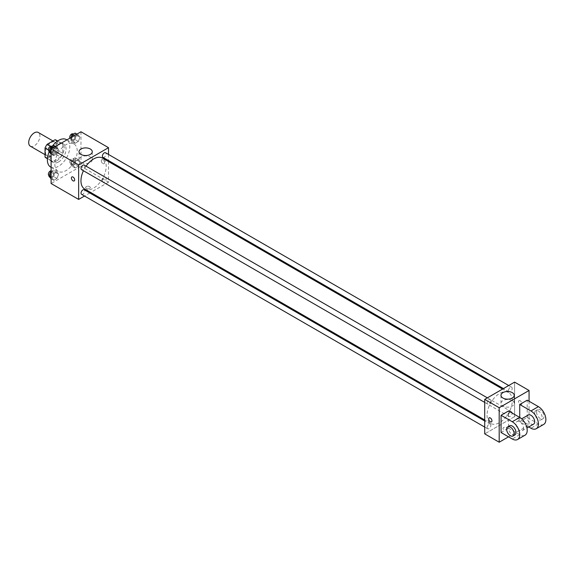 <?xml version="1.0" encoding="UTF-8"?>
<svg xmlns="http://www.w3.org/2000/svg" width="574" height="574" viewBox="0 0 574 574"><rect width="100%" height="100%" fill="white"/><g stroke="black" fill="none" stroke-linecap="round" stroke-linejoin="round"><path stroke-width="0.43" stroke-dasharray="2.87 2.15" d="M30.343 146.183A7.921 4.57 120 0 0 38.264 141.613A7.921 4.57 120 0 0 38.264 132.465M45.504 152.261A7.921 4.57 120 0 0 47.147 155.884A7.921 4.57 120 0 0 55.068 151.314A7.921 4.57 120 0 0 55.068 142.165A7.921 4.57 120 0 0 48.962 144.289A7.921 4.57 120 0 0 45.504 152.261M57.17 140.982L57.17 150.058A10.224 5.905 120 0 1 55.032 153.76L60.636 156.996A10.224 5.905 120 0 0 62.774 153.294L62.774 144.218L57.17 140.982A10.224 5.905 120 0 0 56.216 140.171M55.032 153.76L47.176 158.302A10.224 5.905 120 0 1 45.992 157.879M60.636 156.996L52.779 161.538L47.176 158.302M47.427 158.446L50.641 160.304L50.641 151.227L48.381 149.922M50.641 160.304A10.224 5.905 120 0 0 51.595 161.115A10.224 5.905 120 0 0 52.779 161.538M62.774 144.218A10.224 5.905 120 0 0 61.82 143.407A10.224 5.905 120 0 0 60.636 142.983L57.429 141.132M50.641 151.227A10.224 5.905 120 0 1 52.779 147.525L60.636 142.983M56.704 160.885A10.562 6.099 -60 0 1 51.423 161.409A10.562 6.099 -60 0 1 51.423 149.211A10.562 6.099 -60 0 1 61.985 143.113A10.562 6.099 -60 0 1 63.606 151.579A10.562 6.099 -60 0 1 56.704 160.885M58.57 161.961A10.562 6.099 120 0 0 65.472 152.655A10.562 6.099 120 0 0 63.85 144.189A10.562 6.099 120 0 0 55.714 147.023A10.562 6.099 120 0 0 51.108 157.649A10.562 6.099 120 0 0 53.289 162.485A10.562 6.099 120 0 0 58.57 161.961M52.779 147.525L50.519 146.219M62.774 153.294L57.17 150.058M50.648 167.056A15.842 9.148 120 0 0 66.491 157.907A15.842 9.148 120 0 0 66.491 139.618M52.299 146.248A15.842 9.148 120 0 0 49.127 151.845M54.839 164.114A15.842 9.148 120 0 0 58.117 171.368A15.842 9.148 120 0 0 73.96 162.22A15.842 9.148 120 0 0 73.96 143.93A15.842 9.148 120 0 0 61.755 148.171A15.842 9.148 120 0 0 54.839 164.114M79.951 161.947L78.337 166.116L75.101 167.981L73.486 165.685L75.101 161.516L78.337 159.651L79.951 161.947L78.337 166.116L75.101 167.981L73.486 165.685L75.101 161.516L78.337 159.651L79.951 161.947L76.686 160.06L75.072 164.229L71.836 166.094L70.222 163.798L71.836 159.629L75.072 157.764L76.686 160.06M79.951 137.286L78.337 141.455L75.101 143.321L73.486 141.017L75.101 136.849L78.337 134.983L79.951 137.286L78.337 141.455L75.101 143.321L73.486 141.017L75.101 136.849L78.337 134.983L79.951 137.286L76.686 135.399L75.072 139.568L71.836 141.434L70.222 139.13L70.789 137.66M80.977 131.776L80.977 166.273L51.108 183.522M58.598 174.281L56.977 178.449L53.748 180.315L52.126 178.012L53.748 173.843L56.977 171.978L58.598 174.281L56.977 178.449L53.748 180.315L52.126 178.012L53.748 173.843L56.977 171.978L58.598 174.281L55.326 172.394L53.712 176.562L50.476 178.428M58.598 149.613L56.977 153.782L53.748 155.647L52.126 153.351L53.748 149.183L56.977 147.317L58.598 149.613L56.977 153.782L53.748 155.647L52.126 153.351L53.748 149.183L56.977 147.317L58.598 149.613L55.326 147.733L53.712 151.895L50.476 153.767M108.515 161.559L108.515 182.173L80.977 166.273M108.515 182.173L90.663 192.477M89.795 192.979L84.514 196.028M86.344 188.502A2.31 1.335 0 0 0 88.862 188.796A2.31 1.335 0 0 0 90.29 187.562A2.31 1.335 0 0 0 87.98 186.227A2.31 1.335 0 0 0 85.67 187.562A2.31 1.335 0 0 0 86.344 188.502A2.31 1.335 0 0 0 88.862 188.796A2.31 1.335 0 0 0 90.29 187.562A2.31 1.335 0 0 0 87.98 186.227A2.31 1.335 0 0 0 85.67 187.562A2.31 1.335 0 0 0 86.344 188.502M84.658 189.004A17.851 10.303 120 0 0 102.502 178.701A17.851 10.303 120 0 0 102.502 158.094M86.071 166.166A17.851 10.303 120 0 0 83.431 170.736M108.515 154.463L108.515 160.555M102.94 157.341A2.64 1.521 120 0 0 105.58 155.812A2.64 1.521 120 0 0 105.58 152.763M102.394 180.796A2.64 1.521 120 0 0 102.94 182.001A2.64 1.521 120 0 0 105.58 180.48A2.64 1.521 120 0 0 105.58 177.431A2.64 1.521 120 0 0 103.542 178.134A2.64 1.521 120 0 0 102.394 180.796M81.58 194.335A2.64 1.521 120 0 0 84.22 192.807A2.64 1.521 120 0 0 84.22 189.757M84.22 165.097A2.64 1.521 -60 0 1 84.765 166.302A2.64 1.521 -60 0 1 83.617 168.964A2.64 1.521 -60 0 1 81.58 169.667M101.282 160.749A2.31 1.335 -120 0 0 102.287 163.073A2.31 1.335 -120 0 0 104.066 163.69A2.31 1.335 -120 0 0 104.066 161.021A2.31 1.335 -120 0 0 101.763 159.694A2.31 1.335 -120 0 0 101.282 160.749A2.31 1.335 -120 0 0 102.287 163.073A2.31 1.335 -120 0 0 104.066 163.69A2.31 1.335 -120 0 0 104.066 161.029A2.31 1.335 -120 0 0 101.756 159.694A2.31 1.335 -120 0 0 101.282 160.749M71.886 176.935L71.886 176.935A2.31 1.335 60 0 1 73.666 177.553A2.31 1.335 60 0 1 74.677 179.877A2.31 1.335 60 0 1 74.197 180.939L74.197 180.939M80.963 162.442A6.623 3.824 180 0 1 79.025 159.737A6.623 3.824 180 0 1 85.648 155.92A6.623 3.824 180 0 1 92.263 159.737A6.623 3.824 180 0 1 88.181 163.274A6.623 3.824 180 0 1 80.963 162.442M487.039 415.282A17.851 10.303 120 0 0 490.734 423.454A17.851 10.303 120 0 0 508.586 413.151A17.851 10.303 120 0 0 508.586 392.537A17.851 10.303 120 0 0 494.831 397.323A17.851 10.303 120 0 0 487.039 415.282M490.849 400.752A2.64 1.521 -60 0 1 489.694 403.407A2.64 1.521 -60 0 1 487.663 404.118A2.64 1.521 -60 0 1 487.663 401.068A2.64 1.521 -60 0 1 490.304 399.547A2.64 1.521 -60 0 1 490.849 400.752M508.471 415.239A2.64 1.521 120 0 0 509.016 416.451A2.64 1.521 120 0 0 511.656 414.923A2.64 1.521 120 0 0 511.656 411.874A2.64 1.521 120 0 0 509.626 412.584A2.64 1.521 120 0 0 508.471 415.239M487.111 427.573A2.64 1.521 120 0 0 487.663 428.778A2.64 1.521 120 0 0 490.304 427.257A2.64 1.521 120 0 0 490.304 424.208A2.64 1.521 120 0 0 488.266 424.918A2.64 1.521 120 0 0 487.111 427.573M508.471 390.578A2.64 1.521 120 0 0 509.016 391.784A2.64 1.521 120 0 0 511.656 390.263A2.64 1.521 120 0 0 511.656 387.213A2.64 1.521 120 0 0 509.626 387.924A2.64 1.521 120 0 0 508.471 390.578M514.598 416.624L484.721 433.865L514.598 416.624L514.598 382.126L514.598 416.624L529.063 424.975L508.528 436.828M53.712 145.43L55.326 147.733M50.225 150.675A2.64 1.521 120 0 0 50.77 151.88A2.64 1.521 120 0 0 53.411 150.359A2.64 1.521 120 0 0 53.411 147.31A2.64 1.521 120 0 0 51.38 148.02A2.64 1.521 120 0 0 50.225 150.675M56.977 153.782L53.712 151.895M53.748 155.647L51.108 154.126M52.126 153.351L51.108 152.763M53.748 149.183L52.291 148.343M56.977 147.317L55.52 146.478M48.905 150.804A2.64 1.521 120 0 0 51.545 149.283A2.64 1.521 120 0 0 51.545 146.234M75.072 133.096L76.686 135.399M71.585 138.341A2.64 1.521 120 0 0 72.13 139.554A2.64 1.521 120 0 0 74.771 138.025A2.64 1.521 120 0 0 74.771 134.976A2.64 1.521 120 0 0 72.74 135.686A2.64 1.521 120 0 0 71.585 138.341M78.337 141.455L75.072 139.568M75.101 143.321L71.836 141.434M73.486 141.017L70.222 139.13M75.101 136.849L73.644 136.009M78.337 134.983L76.88 134.144M69.935 138.155A2.64 1.521 120 0 0 70.265 138.477A2.64 1.521 120 0 0 72.905 136.949A2.64 1.521 120 0 0 72.905 133.9M51.108 171.597L53.712 170.091L55.326 172.394M50.225 175.335A2.64 1.521 120 0 0 50.77 176.548A2.64 1.521 120 0 0 53.411 175.02A2.64 1.521 120 0 0 53.411 171.97A2.64 1.521 120 0 0 51.38 172.681A2.64 1.521 120 0 0 50.225 175.335M56.977 178.449L53.712 176.562M53.748 180.315L51.108 178.787M52.126 178.012L51.108 177.423M53.748 173.843L51.108 172.322M56.977 171.978L53.712 170.091M48.905 175.472A2.64 1.521 120 0 0 51.545 173.944A2.64 1.521 120 0 0 51.545 170.894A2.64 1.521 120 0 0 51.108 170.772M71.585 163.009A2.64 1.521 120 0 0 72.13 164.214A2.64 1.521 120 0 0 74.771 162.693A2.64 1.521 120 0 0 74.771 159.644A2.64 1.521 120 0 0 72.74 160.347A2.64 1.521 120 0 0 71.585 163.009M78.337 166.116L75.072 164.229M75.101 167.981L71.836 166.094M73.486 165.685L70.222 163.798M75.101 161.516L71.836 159.629M78.337 159.651L75.072 157.764M69.719 161.925A2.64 1.521 120 0 0 70.265 163.138A2.64 1.521 120 0 0 72.905 161.61A2.64 1.521 120 0 0 72.905 158.567A2.64 1.521 120 0 0 70.875 159.271A2.64 1.521 120 0 0 69.719 161.925M491.48 421.854L491.48 421.854A2.31 1.335 -120 0 0 491.48 419.185A2.31 1.335 -120 0 0 489.17 417.85L489.17 417.85M512.273 400.645A6.623 3.824 0 0 0 505.063 399.82A6.623 3.824 0 0 0 500.973 403.35A6.623 3.824 0 0 0 507.595 407.174A6.623 3.824 0 0 0 514.218 403.35A6.623 3.824 0 0 0 512.273 400.645M520.195 400.724A2.31 1.335 -120 0 0 519.039 400.609A2.31 1.335 -120 0 0 519.039 403.271A2.31 1.335 -120 0 0 521.35 404.605A2.31 1.335 -120 0 0 521.709 402.754A2.31 1.335 -120 0 0 520.195 400.724A2.31 1.335 60 0 1 521.701 402.754A2.31 1.335 60 0 1 521.35 404.605A2.31 1.335 60 0 1 519.039 403.278A2.31 1.335 60 0 1 519.039 400.609A2.31 1.335 60 0 1 520.195 400.724M529.063 401.262L529.063 424.975M506.892 429.424A2.31 1.335 0 0 0 507.574 428.477A2.31 1.335 0 0 0 505.264 427.142A2.31 1.335 0 0 0 502.953 428.477A2.31 1.335 0 0 0 504.374 429.711A2.31 1.335 0 0 0 506.892 429.424A2.31 1.335 180 0 1 504.374 429.711A2.31 1.335 180 0 1 502.953 428.477A2.31 1.335 180 0 1 505.264 427.142A2.31 1.335 180 0 1 507.574 428.477A2.31 1.335 180 0 1 506.892 429.417M501.059 432.516L508.528 428.211L508.528 410.962M543.678 424.423A10.562 6.099 60 0 1 538.398 423.899L527.197 417.427L519.728 421.739L519.728 417.427M527.197 417.427L527.197 400.178M523.466 428.211A5.281 3.049 60 0 1 522.369 430.622A5.281 3.049 60 0 1 517.088 427.58A5.281 3.049 60 0 1 517.088 421.481A5.281 3.049 60 0 1 521.156 422.894A5.281 3.049 60 0 1 523.466 428.211M508.528 428.211L519.728 434.676A10.562 6.099 -120 0 0 525.009 435.2M533.576 424.157A5.281 3.049 60 0 1 528.295 421.108A5.281 3.049 60 0 1 528.295 415.009M528.747 426.948L519.728 421.739M514.9 434.934A5.281 3.049 60 0 1 509.619 431.885A5.281 3.049 60 0 1 509.619 425.793M534.667 413.115A5.281 3.049 60 0 1 535.757 410.697A5.281 3.049 60 0 1 541.038 413.746A5.281 3.049 60 0 1 541.038 419.845A5.281 3.049 60 0 1 536.97 418.432A5.281 3.049 60 0 1 534.667 413.115M536.532 412.039A5.281 3.049 -120 0 0 538.835 417.355A5.281 3.049 -120 0 0 542.911 418.769A5.281 3.049 -120 0 0 542.911 412.67A5.281 3.049 -120 0 0 537.63 409.621A5.281 3.049 -120 0 0 536.532 412.039M519.728 434.676L512.259 438.988M538.398 423.899L530.936 428.211M45.037 154.671L47.147 155.884M52.959 140.953L55.068 142.165M63.85 144.189L61.985 143.113M53.289 162.485L51.423 161.409M61.82 143.407L57.637 140.989M51.595 161.115L47.412 158.697M73.96 143.93L66.95 139.877M58.117 171.368L51.108 167.321M92.263 159.737L92.263 151.723M79.025 159.737L79.025 151.723M508.586 392.537L502.573 389.072M490.734 423.454L484.721 419.981M484.721 402.424L487.663 404.118M487.362 397.847L490.304 399.547M511.656 411.874L105.58 177.431M509.016 416.451L102.94 182.001M490.304 424.208L484.721 420.986M487.663 428.778L484.721 427.085M511.656 387.213L508.722 385.52M509.016 391.784L503.441 388.569M53.411 147.31L51.933 146.456M50.77 151.88L49.077 150.905M74.771 134.976L73.293 134.122M72.13 139.554L70.265 138.477M53.411 171.97L51.545 170.894M50.77 176.548L49.077 175.565M74.771 159.644L72.905 158.567M72.13 164.214L70.265 163.138M500.973 395.328L500.973 403.35M514.218 395.328L514.218 403.35M522.369 430.622L526.946 427.982M517.088 421.481L521.666 418.841M537.63 409.621L535.757 410.697M542.911 418.769L541.038 419.845"/><path stroke-width="0.86" d="M52.959 140.953L38.264 132.465A7.921 4.57 120 0 0 32.158 134.589A7.921 4.57 120 0 0 28.7 142.56A7.921 4.57 120 0 0 30.343 146.183L45.037 154.671M50.519 146.219L47.176 144.289L55.032 139.747A10.224 5.905 120 0 1 56.216 140.171L57.637 140.989M47.427 158.446L45.037 157.068A10.224 5.905 120 0 0 45.992 157.879L47.412 158.697M45.037 157.068L45.037 147.992A10.224 5.905 120 0 1 47.176 144.289M48.381 149.922L45.037 147.992M57.429 141.132L55.032 139.747M49.127 151.845A15.842 9.148 120 0 0 47.369 159.802A15.842 9.148 120 0 0 50.648 167.056L51.108 167.321M66.95 139.877L66.491 139.618A15.842 9.148 120 0 0 52.299 146.248M84.514 196.028L78.645 199.422L51.108 183.522L51.108 149.025L80.977 131.776L108.515 147.676L108.515 154.463M90.663 192.477L89.795 192.979M83.431 170.736A17.851 10.303 120 0 0 80.956 180.839A17.851 10.303 120 0 0 84.658 189.004L484.721 419.981M502.573 389.072L102.502 158.094A17.851 10.303 120 0 0 86.071 166.166M108.515 160.555L108.515 161.559M78.645 199.422L78.645 164.925L108.515 147.676M508.722 385.52L105.58 152.763A2.64 1.521 120 0 0 103.542 153.473A2.64 1.521 120 0 0 102.394 156.128A2.64 1.521 120 0 0 102.94 157.341L503.441 388.569M484.721 420.986L84.22 189.757A2.64 1.521 120 0 0 82.182 190.468A2.64 1.521 120 0 0 81.034 193.122A2.64 1.521 120 0 0 81.58 194.335L484.721 427.085M484.721 402.424L81.58 169.667A2.64 1.521 -60 0 1 81.58 166.618A2.64 1.521 -60 0 1 84.22 165.097L487.362 397.847M78.645 164.925L51.108 149.025M80.963 154.428A6.623 3.824 180 0 1 79.025 151.723A6.623 3.824 180 0 1 85.648 147.898A6.623 3.824 180 0 1 92.263 151.723A6.623 3.824 180 0 1 88.181 155.253A6.623 3.824 180 0 1 80.963 154.428M74.677 179.884A2.31 1.335 60 0 1 74.197 180.939A2.31 1.335 60 0 1 71.886 179.605A2.31 1.335 60 0 1 71.886 176.935A2.31 1.335 60 0 1 73.666 177.56A2.31 1.335 60 0 1 74.677 179.884M74.197 180.939A2.31 1.335 60 0 1 71.886 179.605A2.31 1.335 60 0 1 71.886 176.935M508.528 436.828L499.193 442.224L484.721 433.865L484.721 399.375L514.598 382.126L529.063 390.478L529.063 401.262M51.108 154.126L48.862 151.464L50.476 147.296L53.712 145.43L55.52 146.478M51.108 152.763L48.862 151.464M52.291 148.343L50.476 147.296M51.933 146.456L51.545 146.234A2.64 1.521 120 0 0 49.515 146.937A2.64 1.521 120 0 0 48.36 149.599A2.64 1.521 120 0 0 48.905 150.804L49.077 150.905M70.789 137.66L71.836 134.962L75.072 133.096L76.88 134.144M73.644 136.009L71.836 134.962M73.293 134.122L72.905 133.9A2.64 1.521 120 0 0 70.875 134.61A2.64 1.521 120 0 0 69.719 137.265A2.64 1.521 120 0 0 69.935 138.155M51.108 178.787L48.862 176.125L50.476 171.963L51.108 171.597M51.108 177.423L48.862 176.125M51.108 172.322L50.476 171.963M51.108 170.772A2.64 1.521 120 0 0 48.36 174.259A2.64 1.521 120 0 0 48.905 175.472L49.077 175.565M490.325 421.739A2.31 1.335 -120 0 0 491.48 421.854A2.31 1.335 60 0 1 490.325 421.739A2.31 1.335 60 0 1 488.818 419.702A2.31 1.335 60 0 1 489.17 417.85A2.31 1.335 -120 0 0 488.818 419.702A2.31 1.335 -120 0 0 490.325 421.739M489.17 417.85A2.31 1.335 60 0 1 491.48 419.185A2.31 1.335 60 0 1 491.48 421.854M499.193 442.224L499.193 407.727L484.721 399.375L514.598 382.126M484.721 433.865L484.721 399.375M512.273 392.63A6.623 3.824 180 0 1 514.218 395.328A6.623 3.824 180 0 1 507.595 399.152A6.623 3.824 180 0 1 500.973 395.328A6.623 3.824 180 0 1 505.063 391.798A6.623 3.824 180 0 1 512.273 392.63M499.193 407.727L529.063 390.478M501.059 432.516L501.059 415.275L512.259 421.739A10.562 6.099 60 0 1 519.161 431.045A10.562 6.099 60 0 1 517.54 439.512A10.562 6.099 60 0 1 512.259 438.988L501.059 432.516M517.54 439.512L525.009 435.2A10.562 6.099 -120 0 0 526.631 426.733A10.562 6.099 -120 0 0 519.728 417.427L508.528 410.962L501.059 415.275M512.259 421.739L519.728 417.427L519.728 404.491L527.197 400.178L538.398 406.65A10.562 6.099 60 0 1 545.3 415.956A10.562 6.099 60 0 1 543.678 424.423L536.216 428.728A10.562 6.099 60 0 1 530.936 428.211L528.747 426.948M521.666 418.841L528.295 415.009A5.281 3.049 60 0 1 532.363 416.423A5.281 3.049 60 0 1 534.667 421.739A5.281 3.049 60 0 1 533.576 424.157L526.946 427.982M538.398 406.65L530.936 410.962L519.728 404.491M530.936 410.962A10.562 6.099 60 0 1 537.831 420.268A10.562 6.099 60 0 1 536.216 428.728M507.753 426.869L509.619 425.793A5.281 3.049 60 0 1 513.694 427.207A5.281 3.049 60 0 1 515.997 432.516A5.281 3.049 60 0 1 514.9 434.934L513.034 436.018A5.281 3.049 60 0 1 507.753 432.968A5.281 3.049 60 0 1 507.753 426.869A5.281 3.049 60 0 1 511.821 428.283A5.281 3.049 60 0 1 514.132 433.6A5.281 3.049 60 0 1 513.034 436.018"/></g></svg>
